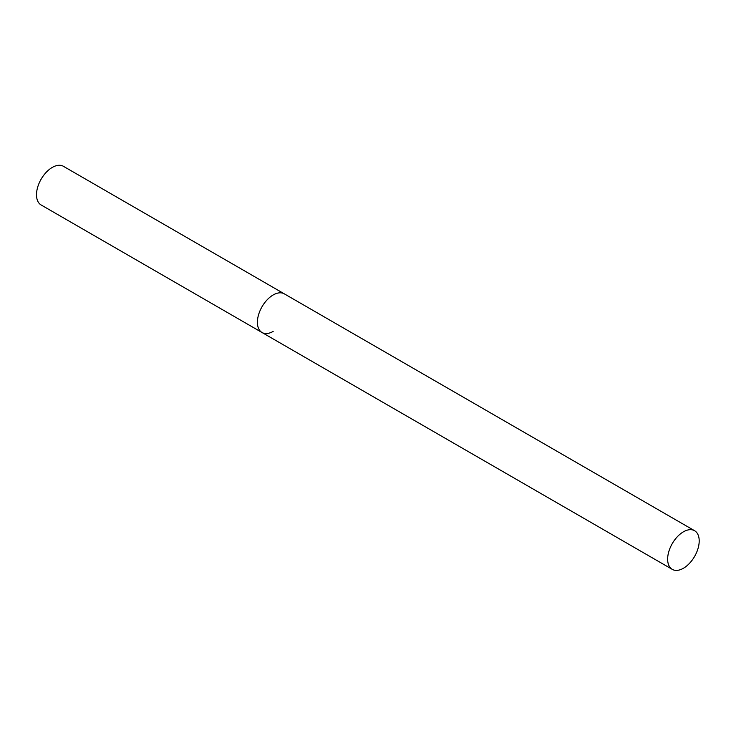 <?xml version="1.0" encoding="UTF-8"?>
<svg xmlns="http://www.w3.org/2000/svg" width="736" height="736" viewBox="0 0 736 736"><rect width="100%" height="100%" fill="white"/><g stroke="black" fill="none" stroke-linecap="round" stroke-linejoin="round"><path stroke-width="1.1" d="M273.176 331.402A22.31 12.88 -60 0 1 262.016 332.506A22.31 12.88 -60 0 1 258.603 314.622A22.31 12.88 -60 0 1 273.176 294.961A22.31 12.88 -60 0 1 284.335 293.857A22.31 12.88 120 0 0 267.14 299.837A22.31 12.88 120 0 0 257.398 322.294A22.31 12.88 120 0 0 262.016 332.506L41.115 204.967A22.31 12.88 -60 0 1 37.702 187.091A22.31 12.88 -60 0 1 52.274 167.422A22.31 12.88 -60 0 1 63.434 166.318L694.582 530.711A22.31 12.88 120 0 0 677.387 536.691A22.31 12.88 120 0 0 667.644 559.139A22.31 12.88 120 0 0 672.262 569.36A22.31 12.88 120 0 0 689.457 563.38A22.31 12.88 120 0 0 699.2 540.923A22.31 12.88 120 0 0 694.582 530.711M262.016 332.506L672.262 569.36"/></g></svg>
